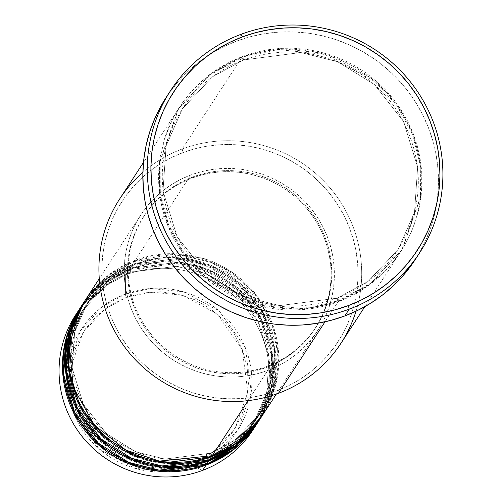 <?xml version="1.0" encoding="UTF-8"?>
<svg xmlns="http://www.w3.org/2000/svg" width="502" height="502" viewBox="0 0 502 502"><rect width="100%" height="100%" fill="white"/><g stroke="black" fill="none" stroke-linecap="round" stroke-linejoin="round"><path stroke-width="0.38" stroke-dasharray="2.51 1.88" d="M252.694 430.339A105.677 103.77 33.1 0 0 245.346 307.72A105.677 103.77 33.1 0 0 125.669 274.927L125.4 294.053A3.301 0.508 -110.5 0 0 126.309 297.385L104.328 309.427L82.949 332.675L70.242 368.838L75.865 411.602L101.053 447.05L135.32 465.636L167.179 468.981L191.777 463.591L213.758 451.555L235.137 428.3L247.844 392.144L242.228 349.373L217.033 313.926L182.766 295.339L150.907 292.001L126.309 297.385A3.301 0.508 69.5 0 1 125.4 294.053L150.876 288.468L183.857 291.932L219.343 311.177L245.428 347.88L251.245 392.169L238.092 429.612L215.954 453.689L193.195 466.151A3.301 0.508 69.5 0 1 191.777 463.591L207.376 455.923L221.118 445.356L232.476 432.297L241.01 417.25L246.394 400.784L248.421 383.541L247.015 366.184L242.228 349.373L234.239 333.761L223.365 319.943L210.018 308.448L194.713 299.725L178.041 294.109L160.634 291.806L143.164 292.917L126.309 297.385L110.71 305.053L96.968 315.62L85.616 328.678L77.082 343.732L71.698 360.191L69.671 377.435L71.077 394.792L75.865 411.602L83.847 427.221L94.721 441.038L108.068 452.528L123.373 461.25L140.052 466.873L157.452 469.169L174.922 468.065L191.777 463.591A3.301 0.508 -110.5 0 0 193.195 466.151A93.058 91.383 33.1 0 0 245.428 347.88A93.058 91.383 33.1 0 0 125.4 294.053L125.669 274.927A105.677 103.77 -146.9 0 1 244.33 306.496A105.677 103.77 -146.9 0 1 254.357 427.698M208.487 457.837A3.301 0.508 69.5 0 1 209.472 459.895A3.301 0.508 -110.5 0 0 207.979 457.322A3.301 0.508 -110.5 0 0 207.928 457.366L162.246 463.29L133.08 456.023L103.807 437.851L80.627 408.465L69.433 372.177L71.918 336.284L84.869 306.804L108.859 281.34L133.35 268.037A3.301 0.508 -110.5 0 0 132.484 264.46L134.53 261.322A105.677 103.77 -146.9 0 0 84.832 300.817L109.455 274.901L134.53 261.322A3.301 0.508 -110.5 0 0 136.023 263.895A3.301 0.508 -110.5 0 0 136.073 263.851L111.582 277.154L87.599 302.618L74.647 332.098L72.156 367.991L83.351 404.279L106.531 433.665L135.81 451.838L164.976 459.104L210.652 453.18A3.301 0.508 69.5 0 1 210.702 453.137A3.301 0.508 69.5 0 1 212.195 455.709A3.301 0.508 -110.5 0 0 210.702 453.137A3.301 0.508 -110.5 0 0 210.652 453.18L164.976 459.104L135.81 451.838L106.531 433.665L83.351 404.279L72.156 367.991L74.647 332.098L87.599 302.618L111.582 277.154L136.073 263.851A3.301 0.508 -110.5 0 0 135.214 260.274L99.647 282.733M262.239 415.694A105.677 103.77 33.1 0 0 254.89 293.068A105.677 103.77 33.1 0 0 135.214 260.274A3.301 0.508 69.5 0 1 136.073 263.851L181.755 257.928L210.922 265.194L240.194 283.366L263.374 312.746L274.569 349.041L272.084 384.934L259.132 414.414L235.143 439.877L210.652 453.18A3.301 0.508 -110.5 0 0 211.518 456.757A3.301 0.508 69.5 0 1 210.652 453.18L235.143 439.877L259.132 414.414L272.084 384.934L274.569 349.041L263.374 312.746L240.194 283.366L210.922 265.194L181.755 257.928L136.073 263.851A3.301 0.508 69.5 0 1 136.023 263.895A3.301 0.508 69.5 0 1 134.53 261.322A105.677 103.77 -146.9 0 1 254.012 293.871A105.677 103.77 -146.9 0 1 261.9 416.214L275.077 385.699L277.43 348.677L265.709 311.359L241.726 281.214L211.562 262.609L181.542 255.192L134.53 261.322L132.484 264.46L107.811 277.744L83.483 302.919M207.928 457.366A3.301 0.508 -110.5 0 0 208.788 460.943A3.301 0.508 69.5 0 1 207.928 457.366L232.42 444.063L256.403 418.599L269.354 389.119L271.846 353.226L260.651 316.931L237.471 287.552L208.192 269.379L179.026 262.113L133.35 268.037L108.859 281.34L84.869 306.804L71.918 336.284L69.433 372.177L80.627 408.465L103.807 437.851L133.08 456.023L162.246 463.29L207.928 457.366A3.301 0.508 69.5 0 1 207.979 457.322C175.286 468.598 144.162 464.858 114.607 446.096C96.961 434.073 84.129 418.248 76.109 398.607C64.124 366.341 67.042 335.744 84.869 306.804C96.823 288.769 112.969 275.862 133.3 268.074A3.301 0.508 -110.5 0 0 133.35 268.037A3.301 0.508 69.5 0 1 133.3 268.081A3.301 0.508 69.5 0 1 131.806 265.508A3.301 0.508 -110.5 0 0 133.3 268.081C164.913 257.099 195.247 260.331 224.3 277.763C238.425 286.767 249.751 298.445 258.279 312.79C277.7 348.764 277.073 384.03 256.403 418.599L232.42 444.063L207.928 457.366M66.107 367.539L70.28 336.56L82.14 310.989L106.129 285.525L130.62 272.222A3.301 0.508 -110.5 0 0 129.761 268.645L131.806 265.508A105.677 103.77 -146.9 0 0 82.102 305.003L106.725 279.087L131.806 265.508A105.677 103.77 -146.9 0 1 251.282 298.056A105.677 103.77 -146.9 0 1 259.17 420.4L272.354 389.885L274.701 352.862L262.979 315.545L239.002 285.4L208.832 266.794L178.812 259.377L131.806 265.508L129.761 268.645L105.087 281.929L80.753 307.105M205.757 462.022A3.301 0.508 69.5 0 1 206.742 464.08A3.301 0.508 -110.5 0 0 205.249 461.507A3.301 0.508 -110.5 0 0 205.199 461.551L175.16 467.82L136.036 462.348L95.317 436.558L69.301 390.462M256.786 424.064A105.677 103.77 33.1 0 0 249.438 301.438A105.677 103.77 33.1 0 0 129.761 268.645A3.301 0.508 69.5 0 1 130.62 272.222A3.301 0.508 69.5 0 1 130.57 272.266A3.301 0.508 69.5 0 1 129.077 269.693L125.669 274.927L129.077 269.693A105.677 103.77 -146.9 0 0 79.379 309.188L103.996 283.272L129.077 269.693A3.301 0.508 -110.5 0 0 130.57 272.266A3.301 0.508 -110.5 0 0 130.62 272.222L176.302 266.298L205.469 273.565L234.741 291.737L257.921 321.117L269.116 357.411L266.631 393.304L253.679 422.784L229.69 448.248L205.199 461.551A3.301 0.508 -110.5 0 0 206.058 465.128A3.301 0.508 69.5 0 1 205.199 461.551L229.69 448.248L253.679 422.784L266.631 393.304L269.116 357.411L257.921 321.117L234.741 291.737L205.469 273.565L176.302 266.298L130.62 272.222L106.129 285.525L82.14 310.989L69.188 340.469L66.703 376.362L77.898 412.65L101.078 442.036L130.351 460.208L159.517 467.475L205.199 461.551A3.301 0.508 69.5 0 1 205.249 461.507M340.977 343.274A132.095 129.711 33.1 0 0 331.791 189.994A132.095 129.711 33.1 0 0 182.195 149L183.054 152.577A128.794 126.473 33.1 0 0 110.76 316.26A128.794 126.473 33.1 0 0 276.878 390.763L264.968 394.559L252.719 397.176L240.251 398.582L227.688 398.764L215.145 397.722L202.745 395.463L190.603 392.018L178.844 387.412L167.58 381.689L156.913 374.912L146.948 367.138L137.786 358.441L129.51 348.915L122.199 338.637L115.931 327.718L110.76 316.26L106.731 304.375L103.895 292.17L102.276 279.771L101.881 267.29L102.722 254.853L104.786 242.579L108.055 230.587L112.504 218.991L118.077 207.897L124.734 197.424L132.396 187.66L141.006 178.706L150.468 170.649L160.696 163.564L171.596 157.521L183.054 152.577L194.964 148.78L207.213 146.164L219.675 144.758L232.244 144.576L244.788 145.618L257.187 147.877L269.329 151.322L281.089 155.927L292.352 161.65L303.02 168.427L312.984 176.202L322.146 184.899L330.423 194.425L337.733 204.703L344.002 215.622L349.172 227.08L353.195 238.965L356.037 251.169L357.656 263.569L358.051 276.05L357.211 288.487L355.146 300.761L351.877 312.752L347.428 324.348L341.856 335.443L335.198 345.922L327.53 355.68L318.927 364.634L309.464 372.691L299.236 379.776L288.336 385.818L276.878 390.763L278.422 393.292L276.878 390.763A128.794 126.473 33.1 0 0 349.172 227.08A128.794 126.473 33.1 0 0 183.054 152.577L182.195 149A132.095 129.711 -146.9 0 1 319.46 176.829A132.095 129.711 -146.9 0 1 355.993 311.227M243.407 59.976A3.301 0.508 -110.5 0 0 242.541 56.4L210.231 74.089L178.806 108.269L160.138 161.418L160.314 192.806L168.396 224.281L184.002 252.939L205.418 276.382L255.794 303.704L302.618 308.611L338.775 300.692A3.301 0.508 -110.5 0 0 337.281 298.119A3.301 0.508 -110.5 0 0 337.231 298.163L279.758 305.611L243.068 296.475L206.24 273.609L177.074 236.649L162.993 190.992L166.124 145.837L182.414 108.746L212.591 76.712L243.407 59.976L212.591 76.712L182.414 108.746L166.124 145.837L162.993 190.992L177.074 236.649L206.24 273.609L243.068 296.475L279.758 305.611L337.231 298.163A3.301 0.508 -110.5 0 0 338.091 301.74L301.934 309.659L255.11 304.752L204.741 277.43L183.318 253.987L167.712 225.329L159.63 193.854L159.454 162.466L178.128 109.317L209.554 75.137L241.864 57.448A3.301 0.508 -110.5 0 0 243.357 60.014A3.301 0.508 -110.5 0 0 243.407 59.976A3.301 0.508 69.5 0 1 243.357 60.014A3.301 0.508 69.5 0 1 241.864 57.448A132.095 129.711 -146.9 0 1 391.46 98.442A132.095 129.711 -146.9 0 1 400.646 251.722A132.095 129.711 -146.9 0 1 338.091 301.74L325.014 321.807L338.091 301.74A132.095 129.711 -146.9 0 1 188.495 260.745A132.095 129.711 -146.9 0 1 179.308 107.466A132.095 129.711 -146.9 0 1 241.864 57.448L182.195 149L241.864 57.448L278.02 49.529L324.844 54.436L375.214 81.757L396.636 105.2L412.242 133.858L420.325 165.334L420.5 196.721L401.826 249.87L370.401 284.05L338.091 301.74A3.301 0.508 69.5 0 1 337.231 298.163L368.041 281.427L398.218 249.394L414.514 212.302L417.639 167.147L403.558 121.49L374.398 84.524L337.57 61.664L300.874 52.528L243.407 59.976L300.874 52.528L337.57 61.664L374.398 84.524L403.558 121.49L417.639 167.147L414.514 212.302L398.218 249.394L368.041 281.427L337.231 298.163A3.301 0.508 69.5 0 1 337.281 298.119A3.301 0.508 69.5 0 1 338.775 300.692L350.528 295.622L361.704 289.422L372.195 282.155L381.897 273.891L390.725 264.711L398.588 254.696L405.415 243.953L411.132 232.577L415.694 220.679L419.051 208.38L421.165 195.793L422.031 183.035L421.624 170.241L419.961 157.521L417.049 145.003L412.92 132.81L407.618 121.057L401.186 109.863L393.693 99.321L385.203 89.551L375.803 80.634L365.588 72.658L354.644 65.706L343.092 59.838L331.031 55.113L318.582 51.574L305.862 49.265L292.992 48.192L280.11 48.38L267.321 49.824L254.759 52.503L242.541 56.4L230.794 61.47L219.619 67.67L209.127 74.936L199.419 83.2L190.591 92.381L182.728 102.395L175.901 113.138L170.184 124.515L165.622 136.412L162.272 148.711L160.151 161.299L159.291 174.056L159.692 186.857L161.355 199.57L164.267 212.089L168.396 224.281L173.698 236.034L180.13 247.235L187.629 257.771L196.113 267.541L205.513 276.458L215.734 284.433L226.672 291.386L238.23 297.259L250.291 301.978L262.741 305.517L275.46 307.833L288.324 308.899L301.213 308.711L313.995 307.268L326.557 304.588L338.775 300.692L371.085 283.002L402.51 248.823L421.178 195.673L421.002 164.286L412.92 132.81L397.314 104.152L375.898 80.709L325.522 53.388L278.704 48.481L242.541 56.4A3.301 0.508 69.5 0 1 243.407 59.976M259.509 419.879A105.677 103.77 33.1 0 0 252.167 297.253A105.677 103.77 33.1 0 0 132.484 264.46A105.677 103.77 33.1 0 0 82.447 304.476M267.773 370.432L248.082 400.652L267.773 370.432L277.179 366.378L286.121 361.421L294.511 355.604L302.279 348.997L309.339 341.649L315.632 333.635L321.092 325.045L325.666 315.94L329.312 306.427L331.998 296.582L333.692 286.51L334.382 276.307L334.056 266.073L332.726 255.894L330.398 245.88L327.097 236.128L322.849 226.728L317.703 217.768L311.711 209.34L304.921 201.522L297.404 194.387L289.227 188.005L280.474 182.439L271.231 177.746L261.58 173.968L251.621 171.138L241.443 169.287L231.152 168.434L220.842 168.584L210.614 169.739L200.562 171.885L190.791 174.997A105.677 103.77 -146.9 0 1 310.474 207.797A105.677 103.77 -146.9 0 1 317.816 330.416A105.677 103.77 -146.9 0 1 267.773 370.432A105.677 103.77 -146.9 0 1 148.096 337.639A105.677 103.77 -146.9 0 1 140.748 215.013A105.677 103.77 -146.9 0 1 190.791 174.997L181.391 179.057L172.45 184.014L164.054 189.825L156.291 196.439L149.232 203.787L142.938 211.794L137.479 220.391L132.904 229.489L129.259 239.008L126.573 248.848L124.879 258.919L124.189 269.122L124.509 279.363L125.845 289.535L128.173 299.55L131.474 309.301L135.716 318.707L140.861 327.668L146.86 336.095L153.65 343.914L161.167 351.049L169.343 357.424L178.097 362.99L187.34 367.684L196.991 371.461L206.95 374.291L217.121 376.142L227.412 376.996L237.728 376.845L247.957 375.697L258.003 373.551L267.773 370.432M272.46 395.363L278.761 363.128L273.923 328.176L257.419 296.287L232.514 272.492L204.383 258.712L177.463 253.792L135.214 260.274L190.791 174.997L135.214 260.274A105.677 103.77 33.1 0 0 85.171 300.29M267.252 366.334L266.575 367.382A102.377 100.525 33.1 0 0 315.049 328.615A102.377 100.525 33.1 0 0 307.933 209.823A102.377 100.525 33.1 0 0 191.996 178.053L192.674 177.005A102.377 100.525 -146.9 0 1 308.617 208.776A102.377 100.525 -146.9 0 1 315.733 327.568A102.377 100.525 -146.9 0 1 267.252 366.334L276.364 362.406L285.023 357.6L293.155 351.971L300.679 345.564L307.519 338.448L313.612 330.686L318.902 322.359L323.332 313.543L326.871 304.325L329.469 294.793L331.113 285.036L331.778 275.152L331.464 265.232L330.172 255.374L327.919 245.673L324.719 236.229L320.609 227.117L315.626 218.439L309.816 210.275L303.239 202.695L295.954 195.786L288.035 189.605L279.558 184.215L270.603 179.672L261.253 176.007L251.602 173.265L241.744 171.477L231.773 170.649L221.79 170.793L211.882 171.91L202.143 173.987L192.674 177.005L183.569 180.933L174.909 185.74L166.777 191.369L159.253 197.775L152.413 204.891L146.32 212.653L141.031 220.98L136.594 229.797L133.061 239.015L130.464 248.546L128.819 258.304L128.154 268.187L128.468 278.108L129.754 287.966L132.013 297.667L135.214 307.117L139.324 316.222L144.306 324.901L150.117 333.071L156.693 340.645L163.978 347.553L171.897 353.734L180.375 359.125L189.329 363.668L198.679 367.332L208.33 370.074L218.188 371.863L228.153 372.691L238.143 372.547L248.051 371.43L257.79 369.353L267.252 366.334A102.377 100.525 -146.9 0 1 151.315 334.564A102.377 100.525 -146.9 0 1 144.2 215.772A102.377 100.525 -146.9 0 1 192.674 177.005L191.996 178.053A102.377 100.525 33.1 0 0 143.516 216.82A102.377 100.525 33.1 0 0 150.631 335.612A102.377 100.525 33.1 0 0 266.575 367.382L267.252 366.334M415.16 259.691A148.611 145.925 33.1 0 0 404.832 87.248A148.611 145.925 33.1 0 0 236.53 41.133L240.96 34.331L236.53 41.133A148.611 145.925 33.1 0 0 166.156 97.401M202.651 470.361L193.195 466.151L202.651 470.361M129.077 269.693A105.677 103.77 -146.9 0 1 248.553 302.242A105.677 103.77 -146.9 0 1 256.44 424.585L269.624 394.07L271.971 357.047L260.249 319.73L236.273 289.585L206.102 270.98L176.089 263.563L129.077 269.693M258.122 421.956L270.741 391.202L272.435 354.274L260.224 317.383L236.103 287.809L206.09 269.656L176.346 262.477L129.761 268.645A105.677 103.77 33.1 0 0 79.718 308.661M77.371 312.351A105.677 103.77 -146.9 0 1 125.669 274.927A105.677 103.77 33.1 0 0 75.626 314.942M125.4 294.053A93.058 91.383 33.1 0 0 73.166 412.318A93.058 91.383 33.1 0 0 193.195 466.151L167.718 471.729L134.737 468.272L99.245 449.026L73.166 412.318L67.343 368.035L80.502 330.592L102.64 306.515L125.4 294.053M166.25 97.269L178.084 81.613L188.012 71.278L198.93 61.984L210.733 53.808L223.308 46.837L236.53 41.133L250.272 36.746L264.403 33.734L278.786 32.109L293.287 31.902L307.757 33.101L322.071 35.705L336.076 39.683L349.643 44.998L362.645 51.599L374.95 59.424L386.446 68.391L397.019 78.425L406.57 89.419L415.003 101.272L422.238 113.872L428.206 127.094L432.849 140.811L436.125 154.892L437.995 169.199L438.447 183.6L437.48 197.945L435.096 212.108L431.325 225.95L426.192 239.335L419.76 252.129L415.248 259.547M142.894 172.343A132.095 129.711 -146.9 0 1 182.195 149A132.095 129.711 33.1 0 0 119.639 199.018M191.996 178.053L201.459 175.035L211.198 172.958L221.106 171.841L231.096 171.697L241.067 172.519L250.925 174.313L260.569 177.055L269.919 180.714L278.874 185.263L287.351 190.653L295.27 196.834L302.555 203.743L309.132 211.317L314.942 219.487L319.925 228.165L324.041 237.27L327.235 246.72L329.494 256.422L330.78 266.28L331.094 276.194L330.429 286.084L328.785 295.835L326.187 305.373L322.654 314.591L318.218 323.407L312.934 331.734L306.835 339.496L299.995 346.612L292.471 353.013L284.345 358.648L275.68 363.448L266.575 367.382L257.106 370.401L247.373 372.478L237.465 373.595L227.475 373.739L217.504 372.911L207.646 371.116L197.995 368.38L188.652 364.716L179.691 360.172L171.213 354.782L163.294 348.601L156.015 341.686L149.433 334.112L143.622 325.949L138.64 317.27L134.53 308.159L131.329 298.709L129.077 289.014L127.784 279.156L127.47 269.235L128.142 259.352L129.78 249.594L132.384 240.063L135.916 230.845L140.347 222.028L145.636 213.695L151.73 205.939L158.569 198.823L166.093 192.417L174.225 186.788L182.885 181.981L191.996 178.053M260.852 417.771L273.471 387.017L275.165 350.089L262.954 313.198L238.833 283.624L208.819 265.47L179.07 258.292L132.484 264.46A3.301 0.508 69.5 0 1 133.35 268.037L179.026 262.113L208.192 269.379L237.471 287.552L260.651 316.931L271.846 353.226L269.354 389.119L256.403 418.599C244.449 436.633 228.303 449.541 207.972 457.328M210.702 453.143C178.015 464.413 146.891 460.673 117.33 441.911C99.691 429.888 86.859 414.062 78.833 394.421C66.854 362.155 69.772 331.558 87.599 302.618C99.553 284.584 115.698 271.676 136.029 263.889C167.643 252.914 197.976 256.145 227.029 273.577C241.155 282.582 252.481 294.26 261.009 308.604C280.43 344.579 279.802 379.845 259.132 414.414C247.179 432.448 231.033 445.356 210.702 453.143M205.243 461.514C172.556 472.784 141.432 469.044 111.877 450.281C94.232 438.259 81.399 422.433 73.38 402.792C61.395 370.526 64.319 339.929 82.14 310.989C94.094 292.955 110.239 280.047 130.576 272.26C162.184 261.285 192.517 264.516 221.57 281.948C235.702 290.953 247.028 302.631 255.556 316.975C274.97 352.95 274.349 388.215 253.679 422.784C241.719 440.819 225.58 453.726 205.243 461.514M337.275 298.125C296.149 312.307 256.999 307.6 219.82 283.994C197.625 268.877 181.479 248.961 171.389 224.256C156.31 183.669 159.987 145.16 182.414 108.746C197.462 86.055 217.774 69.809 243.357 60.014C283.134 46.209 321.293 50.269 357.838 72.2C375.609 83.527 389.859 98.216 400.583 116.263C425.018 161.518 424.228 205.895 398.218 249.394C383.177 272.084 362.864 288.33 337.275 298.125M317.816 330.416L276.345 394.051M315.733 327.568L315.049 328.615M400.646 251.722L364.822 306.678M179.308 107.466L143.49 162.428M144.2 215.772L143.516 216.82M140.748 215.013L99.277 278.648"/><path stroke-width="0.75" d="M99.647 282.733L80.088 309.012L69.15 345.564L73.367 387.412L94.244 424.974L125.858 450.093L159.404 461.112L212.195 455.709A105.677 103.77 33.1 0 0 262.239 415.694L276.345 394.051M261.555 416.742A105.677 103.77 -146.9 0 0 261.9 416.214L237 442.877L211.518 456.757L164.217 462.857L134.021 455.276L103.751 436.363L79.874 405.842L68.492 368.236L71.278 331.163L84.832 300.817A105.677 103.77 -146.9 0 0 84.493 301.338L82.447 304.476A105.677 103.77 33.1 0 0 89.789 427.102A105.677 103.77 33.1 0 0 209.472 459.895A105.677 103.77 33.1 0 0 259.509 419.879L261.555 416.742A105.677 103.77 -146.9 0 1 211.518 456.757L209.472 459.895L211.518 456.757A105.677 103.77 -146.9 0 1 91.835 423.964A105.677 103.77 -146.9 0 1 84.493 301.338M83.483 302.919L69.558 333.096L66.327 370.206L77.371 408.088L101.14 438.993L131.505 458.219L161.882 465.963L209.472 459.895L235.557 445.563L260.852 417.771M258.831 420.927A105.677 103.77 -146.9 0 0 259.17 420.4L234.271 447.062L208.788 460.943L161.493 467.042L131.292 459.462L101.027 440.549L77.151 410.027L65.762 372.421L68.548 335.349L82.102 305.003A105.677 103.77 -146.9 0 0 81.763 305.523L79.718 308.661A105.677 103.77 33.1 0 0 87.066 431.287A105.677 103.77 33.1 0 0 206.742 464.08A105.677 103.77 33.1 0 0 256.786 424.064L258.831 420.927A105.677 103.77 -146.9 0 1 208.788 460.943L206.742 464.08L208.788 460.943A105.677 103.77 -146.9 0 1 89.111 428.15A105.677 103.77 -146.9 0 1 81.763 305.523M80.753 307.105L66.829 337.281L63.597 374.392L74.641 412.274L98.411 443.178L128.776 462.405L159.153 470.148L206.742 464.08L232.828 449.748L258.122 421.956M69.301 390.462L66.107 367.539M256.102 425.112A105.677 103.77 -146.9 0 0 256.44 424.585L231.541 451.248L206.058 465.128L158.764 471.227L128.562 463.647L98.298 444.734L74.421 414.213L63.032 376.607L65.825 339.534L79.379 309.188A105.677 103.77 -146.9 0 0 79.034 309.709L75.626 314.942A105.677 103.77 33.1 0 0 82.968 437.562A105.677 103.77 33.1 0 0 202.651 470.361A105.677 103.77 33.1 0 0 252.694 430.339L256.102 425.112A105.677 103.77 -146.9 0 1 206.058 465.128L202.651 470.361L206.058 465.128A105.677 103.77 -146.9 0 1 86.382 432.329A105.677 103.77 -146.9 0 1 79.034 309.709M355.993 311.227A132.095 129.711 -146.9 0 1 278.422 393.292A132.095 129.711 33.1 0 0 340.977 343.274L364.822 306.678M170.592 90.605L166.156 97.401A148.611 145.925 33.1 0 0 176.491 269.844A148.611 145.925 33.1 0 0 344.786 315.959L349.223 309.163A148.611 145.925 -146.9 0 1 180.921 263.042A148.611 145.925 -146.9 0 1 170.592 90.605A148.611 145.925 -146.9 0 1 240.96 34.331L242.504 36.859A145.304 142.687 -146.9 0 1 429.925 120.913A145.304 142.687 -146.9 0 1 348.357 305.586L349.223 309.163A148.611 145.925 33.1 0 0 432.636 120.292A148.611 145.925 33.1 0 0 240.96 34.331A148.611 145.925 -146.9 0 1 409.262 80.445A148.611 145.925 -146.9 0 1 419.59 252.889A148.611 145.925 -146.9 0 1 349.223 309.163L344.786 315.959A148.611 145.925 33.1 0 0 415.16 259.691L419.59 252.889M248.082 400.652L212.195 455.709L248.082 400.652M325.014 321.807L278.422 393.292L325.014 321.807M254.357 427.698A105.677 103.77 -146.9 0 1 202.651 470.361A105.677 103.77 -146.9 0 1 81.977 436.326A105.677 103.77 -146.9 0 1 77.371 312.351M242.504 36.859L229.577 42.438L217.284 49.259L205.745 57.247L195.065 66.339L185.357 76.442L176.704 87.455L169.199 99.277L162.912 111.789L157.892 124.872L154.202 138.401L151.874 152.25L150.926 166.281L151.372 180.362L153.198 194.349L156.404 208.117L160.941 221.533L166.777 234.459L173.849 246.777L182.094 258.367L191.431 269.116L201.773 278.93L213.011 287.696L225.047 295.352L237.76 301.802L251.025 306.998L264.723 310.889L278.71 313.436L292.861 314.61L307.042 314.403L321.104 312.815L334.922 309.866L348.357 305.586L361.289 300.008L373.582 293.187L385.122 285.192L395.796 276.106L405.509 266.004L414.156 254.991L421.667 243.169L427.955 230.656L432.969 217.573L436.658 204.038L438.993 190.189L439.94 176.164L439.495 162.083L437.662 148.09L434.462 134.323L429.925 120.913L424.09 107.986L417.011 95.669L408.766 84.079L399.429 73.323L389.094 63.516L377.855 54.743L365.82 47.094L353.107 40.643L339.841 35.441L326.143 31.557L312.156 29.009L298 27.836L283.825 28.043L269.762 29.624L255.945 32.574L242.504 36.859L240.96 34.331A148.611 145.925 33.1 0 0 157.546 223.195A148.611 145.925 33.1 0 0 349.223 309.163L348.357 305.586A145.304 142.687 -146.9 0 1 160.941 221.533A145.304 142.687 -146.9 0 1 242.504 36.859M415.248 259.547L403.238 275.479L393.304 285.814L382.386 295.107L370.583 303.283L358.008 310.255L344.786 315.959L331.044 320.345L316.913 323.357L302.53 324.982L288.029 325.189L273.559 323.991L259.252 321.387L245.24 317.408L231.673 312.093L218.671 305.492L206.366 297.673L194.87 288.7L184.297 278.666L174.746 267.673L166.313 255.819L159.078 243.219L153.11 229.998L148.466 216.28L145.197 202.199L143.321 187.892L142.869 173.497L143.836 159.147L146.22 144.984L149.991 131.141L155.124 117.763L161.556 104.962L166.25 97.269M143.49 162.428L119.639 199.018A132.095 129.711 33.1 0 0 128.819 352.297A132.095 129.711 33.1 0 0 278.422 393.292A132.095 129.711 -146.9 0 1 118.39 337.614A132.095 129.711 -146.9 0 1 142.894 172.343M99.277 278.648L85.171 300.29A105.677 103.77 33.1 0 0 92.519 422.916A105.677 103.77 33.1 0 0 212.195 455.709L244.461 436.313L272.46 395.363M205.249 461.507A3.301 0.508 69.5 0 1 205.757 462.022M207.979 457.322A3.301 0.508 69.5 0 1 208.487 457.837"/></g></svg>

